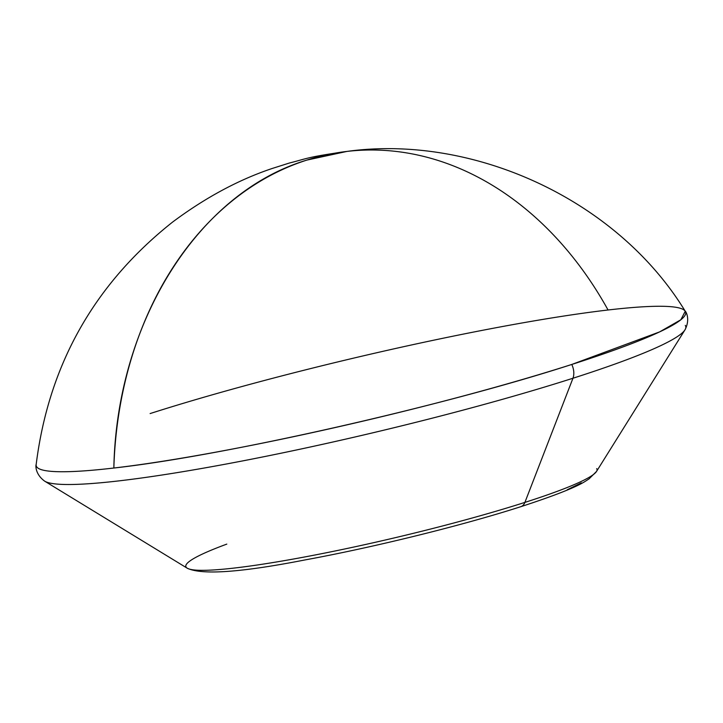 <?xml version="1.0" encoding="UTF-8"?>
<svg xmlns="http://www.w3.org/2000/svg" width="723" height="723" viewBox="0 0 723 723"><rect width="100%" height="100%" fill="white"/><g stroke="black" fill="none" stroke-linecap="round" stroke-linejoin="round"><path stroke-width="1.08" d="M50.962 483.271A330.501 31.432 -13.3 0 0 572.959 378.237L524.907 502.395L572.959 378.237A330.501 31.432 166.7 0 1 246.886 460.09A330.501 31.432 166.7 0 1 44.681 481.166L187.212 568.188A211.261 20.09 -13.3 0 0 316.466 554.713A211.261 20.09 -13.3 0 0 524.907 502.395A13.457 8.459 72.3 0 1 520.831 506.687A13.457 8.459 -107.7 0 0 524.907 502.395A211.261 20.09 166.7 0 1 191.224 569.534A211.261 20.09 166.7 0 1 226.805 544.112M38.364 468.35A333.683 31.74 166.7 0 0 113.845 468.025A353.755 272.96 -96.6 0 1 306.832 160.099C197.885 192.788 116.629 322.44 113.845 468.025C223.1 455.996 442.639 406.335 571.776 364.455A13.457 8.459 72.3 0 1 572.959 378.237A13.457 8.459 -107.7 0 0 571.776 364.455A333.683 31.74 166.7 0 1 113.845 468.025A333.683 31.74 -13.3 0 1 36.15 464.69C35.915 463.877 34.225 473.538 44.681 481.166A330.501 31.432 166.7 0 1 44.645 481.147M306.832 160.099A353.755 272.96 -96.6 0 1 346.923 151.423A353.755 272.96 -96.6 0 1 608.052 309.995A333.683 31.74 166.7 0 1 680.695 308.405A333.683 31.74 166.7 0 1 571.776 364.455L659.593 331.911L680.858 319.756L685.25 311.252C616.059 197.966 471.396 134.189 346.923 151.423L306.832 160.099M581.319 482.865L567.266 489.751M150.122 413.565A333.683 31.74 166.7 0 1 608.052 309.995M685.024 329.769A330.501 31.432 166.7 0 1 685.006 329.805A330.501 31.432 166.7 0 1 572.959 378.237A330.501 31.432 -13.3 0 0 685.268 325.404M596.692 468.621A211.261 20.09 166.7 0 1 524.907 502.395A211.261 20.09 -13.3 0 0 596.529 471.432L589.055 478.87L585.982 480.876C576.882 486.895 555.165 495.499 520.813 506.687C462.621 525.422 373.818 547.338 304.699 559.991C240.904 572.471 201.744 575.201 187.212 568.188M36.15 464.69C48.595 365.106 94.098 284.211 172.68 222.006C205.504 197.533 238.735 179.675 272.39 168.414L289.381 163.027C306.886 158.653 306.254 157.18 346.923 151.423M685.25 311.252C685.106 310.411 690.935 318.301 685.006 329.805L596.529 471.432"/></g></svg>
